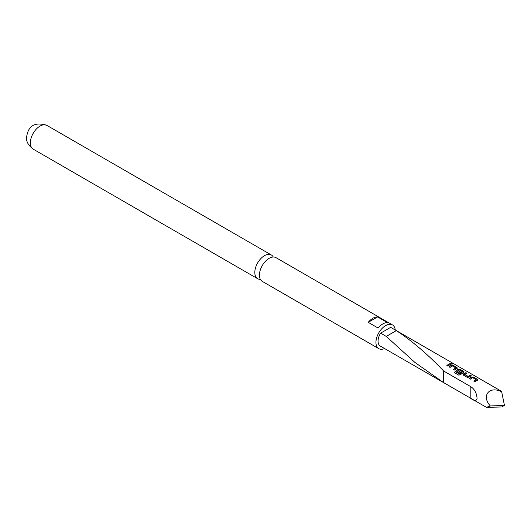 <?xml version="1.0" encoding="UTF-8"?>
<svg xmlns="http://www.w3.org/2000/svg" width="531" height="531" viewBox="0 0 531 531"><rect width="100%" height="100%" fill="white"/><g stroke="black" fill="none" stroke-linecap="round" stroke-linejoin="round"><path stroke-width="0.8" d="M452.651 364.007L452.399 363.808C451.191 363.337 450.799 363.383 451.231 363.941M451.27 363.762C452.512 364.16 452.91 364.113 452.465 363.629C451.244 363.158 450.846 363.197 451.27 363.762L450.998 363.423M392.482 324.919L275.981 257.654A13.7 7.912 120 0 0 269.124 258.331A13.7 7.912 120 0 0 259.433 275.111A13.7 7.912 120 0 0 262.274 281.384L378.782 348.648A13.7 7.912 -60 0 1 375.941 342.376A13.7 7.912 -60 0 1 381.922 328.589A13.7 7.912 -60 0 1 392.482 324.919A13.7 7.912 -60 0 1 395.263 329.983M443.624 382.605L414.897 362.421L386.263 336.415L380.608 333.149A10.7 6.18 120 0 0 378.065 341.154A10.7 6.18 120 0 0 380.282 346.053L486.436 407.343L490.325 405.969C481.059 395.834 489.396 385.46 501.682 391.845L500.534 390.763L390.982 327.514A10.7 6.18 120 0 0 390.657 327.348L396.312 330.614C411.91 340.796 427.681 354.257 443.624 370.996L470.194 386.336C474.276 388.672 476.572 392.668 477.077 398.316C476.566 401.31 474.269 401.184 470.194 397.938L443.624 382.605L443.624 370.996M477.323 380.189L477.309 379.253L473.672 377.156L471.74 376.97A10.7 6.18 120 0 0 469.331 378.543L470.373 379.141A10.7 6.18 120 0 1 472.643 377.634L476.148 379.658A10.7 6.18 120 0 0 473.871 381.165L474.913 381.762A10.7 6.18 120 0 1 477.323 380.189L477.714 379.791M467.18 377.302L469.112 377.129A10.7 6.18 120 0 1 471.521 375.915L470.479 375.311A10.7 6.18 120 0 0 468.209 376.433L464.711 374.415A10.7 6.18 120 0 1 466.981 373.293L465.939 372.696A10.7 6.18 120 0 0 463.53 373.91L463.543 375.198L467.18 377.302M463.151 374.687L463.543 375.198M463.809 372.39L463.795 371.454L460.158 369.35L458.226 369.164A10.7 6.18 120 0 0 456.773 370.007L456.786 371.302L459.766 373.021A10.7 6.18 120 0 1 460.795 372.238L457.835 370.446A10.7 6.18 120 0 1 459.016 369.768L462.514 371.786A10.7 6.18 120 0 0 459.541 373.924L455.293 371.574A10.7 6.18 120 0 0 454.337 372.589L458.704 375.112L460.563 374.72A10.7 6.18 120 0 1 463.809 372.39L464.194 371.985M456.394 370.784L456.786 371.302M457.052 368.487L457.038 367.552L453.394 365.447L451.469 365.262A10.7 6.18 120 0 0 449.06 366.835L450.096 367.439A10.7 6.18 120 0 1 452.372 365.932L455.87 367.95A10.7 6.18 120 0 0 453.6 369.457L454.636 370.061A10.7 6.18 120 0 1 457.052 368.487L457.437 368.083M451.25 364.206L450.208 363.609A10.7 6.18 120 0 0 446.843 365.554L447.879 366.158A10.7 6.18 120 0 1 451.25 364.206M378.125 328.052A13.7 7.912 -60 0 1 387.477 322.649L377.574 316.934A13.7 7.912 120 0 0 368.229 322.33L378.125 328.052M260.363 279.352A13.7 7.912 -60 0 1 257.648 278.715A13.7 7.912 -60 0 1 254.814 272.443A13.7 7.912 -60 0 1 264.498 255.663A13.7 7.912 -60 0 1 271.354 254.98A13.7 7.912 -60 0 1 273.259 257.011M384.557 348.522A13.7 7.912 -60 0 1 378.782 348.648M390.657 327.348L380.608 333.149M368.229 322.33L377.574 316.934M501.682 391.845L504.45 405.385L501.682 406.985L486.436 407.343M386.263 336.415L396.312 330.614M490.325 405.969L504.45 405.385M451.031 364.279L450.208 363.609M450.175 363.788A10.501 6.067 120 0 0 446.963 365.627M453.72 369.53A10.501 6.067 120 0 1 455.863 368.122L455.87 367.95M457.038 368.653L457.038 367.552M457.005 367.731L453.394 365.447M453.368 365.627L451.469 365.262M451.456 365.434A10.501 6.067 120 0 0 449.18 366.908M463.795 372.556L463.795 371.454M463.762 371.627L460.158 369.35M460.125 369.53L458.226 369.164M458.213 369.337A10.501 6.067 120 0 0 456.786 370.16L456.773 370.007M456.786 370.16L456.408 370.844M460.676 372.324L457.841 370.532M459.541 373.924L459.587 374.056A10.501 6.067 120 0 1 462.508 371.959L462.514 371.786M459.454 374.076L455.293 371.574M455.339 371.7A10.501 6.067 120 0 0 454.443 372.656M471.309 375.988L470.479 375.311M470.453 375.49A10.501 6.067 120 0 0 468.223 376.592L468.209 376.433M468.083 376.598L464.711 374.501M466.769 373.366L465.939 372.696M465.913 372.868A10.501 6.067 120 0 0 463.543 374.063L463.53 373.91M463.543 374.063L463.165 374.747M473.991 381.231A10.501 6.067 120 0 1 476.134 379.824L476.148 379.658M477.309 380.362L477.309 379.253M477.276 379.433L473.672 377.156M473.639 377.329L471.74 376.97M471.727 377.143A10.501 6.067 120 0 0 469.45 378.61M30.36 142.859A13.7 7.912 -60 0 1 36.34 129.066A13.7 7.912 -60 0 1 46.901 125.396C30.818 120.384 27.519 130.321 26.55 137.549C26.211 141.658 28.422 145.521 33.194 149.131A13.7 7.912 -60 0 1 30.36 142.859M470.194 397.938L470.194 386.336M271.354 254.98L46.901 125.396M257.648 278.715L33.194 149.131"/></g></svg>

